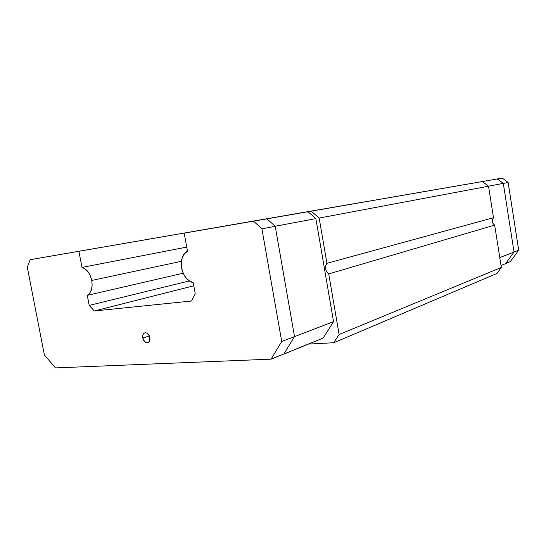 <?xml version="1.0" encoding="UTF-8"?>
<svg xmlns="http://www.w3.org/2000/svg" width="546" height="546" viewBox="0 0 546 546"><rect width="100%" height="100%" fill="white"/><g stroke="black" fill="none" stroke-linecap="round" stroke-linejoin="round"><path stroke-width="0.82" d="M142.772 338.022C142.417 335.544 142.997 333.859 144.506 332.971C147.011 332.377 148.792 333.899 149.85 337.537L149.468 341.175L148.519 342.342L147.236 342.813L145.809 342.513L143.393 339.926L142.677 336.083L143.134 334.405L144.076 333.231L145.359 332.746L146.785 333.033L149.215 335.626L149.85 337.537C150.198 340.001 149.624 341.68 148.137 342.574C145.618 343.188 143.83 341.666 142.772 338.022L149.386 335.995L142.772 338.022M284.022 354.047L323.136 338.09L271.103 359.152L55.46 367.908L44.376 354.92L27.3 267.26L30.167 259.691L363.923 201.972L78.897 251.283L81.975 267.424L186.746 247.092L81.975 267.424C86.834 268.966 90.097 273.307 91.776 280.432L181.381 261.322L91.776 280.432L90.363 275.798L88.077 271.812L85.176 268.919L81.975 267.424L78.897 251.283L30.167 259.691L27.3 267.26L44.376 354.92L55.46 367.908L271.103 359.152L281.716 341.503L294.506 336.575L275.239 226.303L266.946 218.844L184.2 233.122L502.265 178.092L479.791 181.989L482.405 181.538L488.533 186.206L493.495 217.711C491.571 220.502 491.96 222.966 494.662 225.102L501.33 267.438L339.107 334.521L328.733 273.915L494.662 225.102L328.733 273.915C325.232 270.727 324.624 267.192 326.918 263.315L493.495 217.711L326.918 263.315L319.171 218.066L488.533 186.206L319.171 218.066L311.234 211.172L482.405 181.538L266.946 218.844L275.239 226.303L294.506 336.575L283.947 353.91L294.506 336.575L281.716 341.503L261.903 228.815L275.239 226.303L261.903 228.815L253.501 221.171L266.946 218.844M283.947 353.91L271.103 359.152L281.716 341.503L261.903 228.815L253.501 221.171L184.2 233.122L187.496 251.228L184.357 253.917L182.193 257.93L181.224 262.831L181.552 268.106L183.122 273.212L185.783 277.607L189.264 280.828L193.195 282.541C181.142 280.658 176.679 256.292 187.496 251.228L184.2 233.122L502.265 178.092L508.142 182.5L518.7 250.218L510.326 261.609L518.7 250.218L514.032 252.02L518.7 250.218L508.142 182.5L502.265 178.092L497.283 178.958L503.303 183.381L514.039 252.075L505.555 263.663L514.039 252.075L503.303 183.381L497.406 178.938L479.791 181.989L482.405 181.538L488.533 186.206L493.495 217.711L492.458 219.526L492.321 221.656L493.106 223.655L494.662 225.102L501.33 267.438L496.921 273.464L333.824 342.738L496.921 273.464L501.33 267.438L339.107 334.521L328.733 273.915L326.706 271.765L325.621 268.878L325.696 265.847L326.918 263.315L319.171 218.066L311.234 211.172L307.985 211.739L315.881 218.605L333.545 321.635L323.136 338.09L333.545 321.635L294.635 336.629L333.545 321.635L315.881 218.605L275.341 226.228L315.881 218.605L307.985 211.739L267.103 218.816M193.195 282.541L195.243 293.796L191.537 301.01L94.315 310.981L193.789 285.797L94.315 310.981L89.21 305.405L87.292 295.359L89.776 293.093L91.455 289.585L92.151 285.203L91.776 280.432C92.82 287.633 91.325 292.615 87.292 295.359L89.21 305.405L94.315 310.981L191.537 301.01L195.243 293.796L193.195 282.541M501.023 265.506L505.555 263.663L501.023 265.506M308.463 344.076L333.824 342.738L339.107 334.521L333.824 342.738L308.463 344.076M44.547 257.2L89.414 249.44L44.547 257.2M189.394 280.917L89.21 305.405L189.394 280.917M183.128 273.225L87.292 295.359L183.128 273.225M315.342 210.36L87.333 249.802L315.254 210.374M505.657 263.513L510.326 261.609L505.657 263.513M488.479 186.166L503.303 183.381L488.479 186.166M499.774 257.575L514.039 252.075L499.774 257.575M503.31 183.415L508.142 182.5L503.31 183.415M145.188 332.767L144.506 332.971"/></g></svg>
